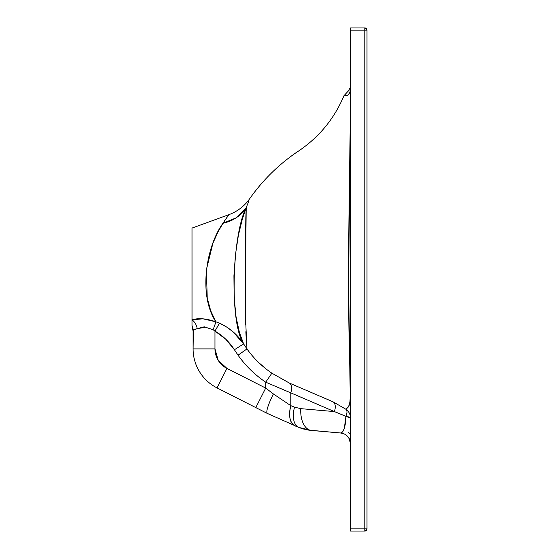 <?xml version="1.0" encoding="UTF-8"?>
<svg xmlns="http://www.w3.org/2000/svg" width="559" height="559" viewBox="0 0 559 559"><rect width="100%" height="100%" fill="white"/><g stroke="black" fill="none" stroke-linecap="round" stroke-linejoin="round"><path stroke-width="0.84" d="M350.556 89.433L350.591 88.965A3.284 3.242 0 0 1 350.556 89.433A10.935 7.812 9.5 0 0 350.514 90.265L350.556 89.433C348.236 90.383 348.236 90.383 350.556 89.433L348.599 285.628L350.227 396.464L349.934 401.984L348.606 406.519M349.256 90.02L343.967 95.694L346.552 95.708L347.754 95.128L349.536 93.067L350.514 90.265C350.046 172.738 347.167 265.686 349.431 351.939C349.927 373.237 350.64 399.315 349.976 401.621C349.417 405.086 348.823 406.917 348.194 407.12L346.741 408.594M234.403 349.745L238.043 355.196C245.639 365.859 254.862 374.851 265.707 382.188L265.707 388.086L226.94 368.402L218.206 360.338L214.97 348.9L214.97 331.096L225.794 339.257L234.403 349.745L243.612 343.904L246.973 348.921L238.043 355.196L234.403 349.745C229.414 341.968 222.936 335.749 214.97 331.096L213.077 329.705L204.245 326.826L193.365 329.642L193.1 348.9L214.97 348.9L214.97 331.096L219.484 323.158C229.504 327.756 237.547 334.673 243.612 343.904L234.403 349.745M343.715 433.735L340.606 432.994A10.935 10.935 0 0 1 350.591 443.888L350.234 441.114L350.591 443.888L348.97 438.151M347.824 436.621L349.689 439.549L347.824 436.621M346.314 435.216L345.728 434.797L346.314 435.216M349.843 438.906L350.591 443.888A10.935 10.935 0 0 0 340.606 432.994L342.611 431.932L344.288 428.515L345.944 416.35L334.415 411.592L300.784 408.65L294.53 407.155L290.799 405.652L273.358 393.92L265.707 388.086L265.707 382.188L290.799 392.858L290.799 405.652L290.799 392.858L334.415 411.592L300.784 408.65L294.53 407.155A21.871 11.914 111.9 0 0 298.918 427.446L295.145 425.93C289.848 422.932 288.402 416.169 290.799 405.652L273.358 393.92L265.707 388.086L226.94 368.402L217.032 387.904L267.181 413.374L298.918 427.446A21.871 11.914 -68.1 0 1 294.53 407.155L290.799 405.652A21.871 11.907 112 0 0 295.145 425.93M346.734 408.601L345.944 409.279C348.935 411.515 350.486 414.499 350.591 418.223A10.935 10.935 0 0 0 345.944 409.279L333.108 401.851L289.429 383.09L271.884 373.174C262.087 366.564 253.779 358.48 246.966 348.921C253.779 358.48 262.087 366.564 271.884 373.174L289.429 383.09L333.108 401.851L345.944 409.279A10.935 4.633 -55.2 0 1 345.944 416.35L344.288 428.515M350.591 531.05L364.81 531.05L364.81 528.863L350.591 528.863L366.997 528.863L366.997 30.137L366.997 528.863A2.187 2.187 0 0 1 364.81 531.05L366.997 528.863L364.81 528.863L364.81 531.05L350.591 531.05L350.591 528.863L350.591 531.05M365.656 28.125A2.187 2.187 0 0 0 364.81 27.95L350.591 27.95L350.591 30.137L364.81 30.137L364.81 528.863L364.81 27.95L350.591 27.95L350.591 528.863L350.591 30.137L366.997 30.137L364.81 30.137L364.81 27.95L366.997 30.137L364.81 27.95A2.187 2.187 0 0 1 366.997 30.137L366.997 30.109A2.187 2.187 0 0 0 366.823 29.285M246.079 210.876L245.82 218.262M245.625 225.508L245.604 226.535M246.694 345.769L246.351 341.011M259.006 362.826L265.881 368.765M349.082 405.624L349.445 404.576M349.955 401.767L350.109 399.86M350.353 113.631L350.381 110.598M350.423 105.232L350.514 90.265M246.295 340.158L245.848 331.739M245.59 324.891L245.149 268.453L245.827 218.094L246.212 207.585L248.643 201.568M246.582 344.358L246.673 345.49M304.858 429.361L311.426 430.444A21.871 12.515 -85 0 1 300.784 408.65A21.871 12.515 95 0 0 311.426 430.444L340.613 432.994L343.61 433.693M227.345 216.766L222.957 223.279L228.876 214.677L192.003 228.093L192.003 319.818A10.935 8.678 -111.6 0 1 197.166 328.692L193.1 330.173L193.1 348.9A43.749 43.749 0 0 0 217.032 387.904L255.798 407.595L265.707 388.086L255.798 407.595L267.181 413.374C265.937 411.529 267.999 405.051 273.358 393.92M193.1 330.173A10.935 10.712 0 0 0 192.003 325.506L192.003 319.818L192.003 325.506A10.935 10.712 180 0 1 193.1 330.173L193.358 329.642M217.032 387.904L226.94 368.402A21.871 21.871 0 0 1 214.97 348.9L193.1 348.9A43.749 43.749 0 0 0 217.032 387.904M298.918 427.446L311.426 430.444L308.484 430.081L340.606 432.994C343.722 432.519 345.504 426.971 345.944 416.35A10.935 2.292 180 0 1 350.591 418.188L334.415 411.592A10.935 5.814 116.2 0 0 333.108 401.851A10.935 5.814 -63.8 0 1 334.415 411.592L290.799 392.858A10.935 5.856 115.2 0 0 289.429 383.09A10.935 5.856 -64.8 0 1 290.799 392.858L265.707 382.188L271.884 373.174L265.707 382.188C254.862 374.851 245.639 365.859 238.043 355.196L246.966 348.921L245.331 313.809M193.393 329.642L194.148 329.635M193.1 331.298L192.003 325.506M206.355 327.05L197.166 328.692A10.935 8.678 68.4 0 0 192.003 319.818C198.578 317.847 206.53 318.518 215.865 321.809A10.935 0.88 -68.1 0 1 213.077 329.705A10.935 0.88 111.9 0 0 215.865 321.809L210.729 310.825L207.228 298.101L206.404 269.62L212.944 243.13L217.884 232.153L222.957 223.279C233.327 220.882 241.076 215.655 246.212 207.578M245.198 302.559L246.212 207.585C251.592 194.588 251.592 194.588 246.212 207.585C232.306 234.284 229.064 322.347 243.612 343.904L233.026 331.794L226.577 326.987L219.477 323.165L214.97 331.096L213.077 329.705M224.599 220.735L228.652 214.97M192.023 319.811L192.003 228.093L192.003 319.818L202.903 318.812L215.865 321.809C197.697 294.139 206.809 245.296 222.957 223.279C230.622 211.987 230.622 211.987 222.957 223.279L236.157 217.828L245.729 208.346M222.748 223.621L218.429 231.112M222.957 223.279C233.327 220.889 241.076 215.655 246.212 207.585L241.956 213.049M301.986 428.55L308.428 430.074L301.518 428.404M219.484 323.158L215.872 321.809M246.212 207.585L242.243 219.463L238.365 235.423L235.465 254.631L233.935 275.797L234.137 297.402L236.059 316.876L239.413 332.465L243.612 343.904L246.973 348.921M348.795 406.218L348.523 406.666M345.944 416.35C347.307 412.808 347.307 410.453 345.944 409.279M350.591 418.174L350.444 416.448M303.803 429.088L301.392 428.369M300.525 428.061L301.965 428.543M366.55 28.809A2.187 2.187 0 0 0 366.131 28.397M348.9 89.957L350.591 87.085M348.592 432.442L350.591 434.623M343.967 95.694C333.947 119.598 317.896 138.653 295.816 152.859C278.005 165.24 262.842 180.229 250.32 197.823C244.968 205.719 237.82 211.337 228.876 214.677M311.426 430.444L304.802 429.34L311.426 430.444"/></g></svg>
